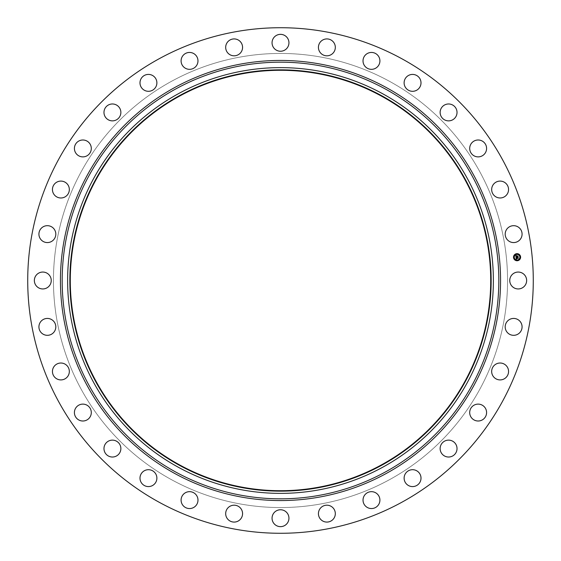 <?xml version="1.0" encoding="UTF-8"?>
<svg xmlns="http://www.w3.org/2000/svg" width="561" height="561" viewBox="0 0 561 561"><rect width="100%" height="100%" fill="white"/><g stroke="black" fill="none" stroke-linecap="round" stroke-linejoin="round"><path stroke-width="0.42" stroke-dasharray="2.81 2.1" d="M510.791 276.454A8.443 8.443 0 0 1 522.249 273.088A8.443 8.443 0 0 1 525.615 284.546A8.443 8.443 0 0 1 514.157 287.912A8.443 8.443 0 0 1 510.791 276.454M159.31 502.333A252.78 252.78 0 0 1 58.667 159.31A252.78 252.78 0 0 1 401.69 58.667A252.78 252.78 0 0 1 502.333 401.69A252.78 252.78 0 0 1 159.31 502.333M389.355 81.24A227.058 227.058 0 0 1 479.76 389.355A227.058 227.058 0 0 1 171.645 479.76A227.058 227.058 0 0 1 81.24 171.645A227.058 227.058 0 0 1 389.355 81.24A227.058 227.058 0 0 1 479.76 389.355A227.058 227.058 0 0 1 171.645 479.76A227.058 227.058 0 0 1 81.24 171.645A227.058 227.058 0 0 1 389.355 81.24M507.158 321.46A8.443 8.443 0 0 1 519.051 320.394A8.443 8.443 0 0 1 520.117 332.287A8.443 8.443 0 0 1 508.217 333.353A8.443 8.443 0 0 1 507.158 321.46M494.809 364.888A8.443 8.443 0 0 1 506.688 366.165A8.443 8.443 0 0 1 505.405 378.044A8.443 8.443 0 0 1 493.533 376.761A8.443 8.443 0 0 1 494.809 364.888M474.227 405.077A8.443 8.443 0 0 1 485.623 408.646A8.443 8.443 0 0 1 482.053 420.042A8.443 8.443 0 0 1 470.658 416.472A8.443 8.443 0 0 1 474.227 405.077M446.205 440.476A8.443 8.443 0 0 1 456.682 446.205A8.443 8.443 0 0 1 450.96 456.682A8.443 8.443 0 0 1 440.476 450.96A8.443 8.443 0 0 1 446.205 440.476M411.809 469.732A8.443 8.443 0 0 1 420.974 477.39A8.443 8.443 0 0 1 413.31 486.555A8.443 8.443 0 0 1 404.151 478.891A8.443 8.443 0 0 1 411.809 469.732M372.371 491.717A8.443 8.443 0 0 1 379.86 501.015A8.443 8.443 0 0 1 370.562 508.504A8.443 8.443 0 0 1 363.072 499.206A8.443 8.443 0 0 1 372.371 491.717M329.398 505.58A8.443 8.443 0 0 1 334.931 516.162A8.443 8.443 0 0 1 324.349 521.695A8.443 8.443 0 0 1 318.816 511.113A8.443 8.443 0 0 1 329.398 505.58M284.546 510.791A8.443 8.443 0 0 1 287.912 522.249A8.443 8.443 0 0 1 276.454 525.615A8.443 8.443 0 0 1 273.088 514.157A8.443 8.443 0 0 1 284.546 510.791M239.54 507.158A8.443 8.443 0 0 1 240.606 519.051A8.443 8.443 0 0 1 228.713 520.117A8.443 8.443 0 0 1 227.647 508.217A8.443 8.443 0 0 1 239.54 507.158M196.112 494.809A8.443 8.443 0 0 1 194.835 506.688A8.443 8.443 0 0 1 182.956 505.405A8.443 8.443 0 0 1 184.239 493.533A8.443 8.443 0 0 1 196.112 494.809M155.923 474.227A8.443 8.443 0 0 1 152.354 485.623A8.443 8.443 0 0 1 140.958 482.053A8.443 8.443 0 0 1 144.528 470.658A8.443 8.443 0 0 1 155.923 474.227M120.524 446.205A8.443 8.443 0 0 1 114.795 456.682A8.443 8.443 0 0 1 104.318 450.96A8.443 8.443 0 0 1 110.04 440.476A8.443 8.443 0 0 1 120.524 446.205M91.268 411.809A8.443 8.443 0 0 1 83.61 420.974A8.443 8.443 0 0 1 74.445 413.31A8.443 8.443 0 0 1 82.109 404.151A8.443 8.443 0 0 1 91.268 411.809M69.284 372.371A8.443 8.443 0 0 1 59.985 379.86A8.443 8.443 0 0 1 52.496 370.562A8.443 8.443 0 0 1 61.794 363.072A8.443 8.443 0 0 1 69.284 372.371M55.42 329.398A8.443 8.443 0 0 1 44.838 334.931A8.443 8.443 0 0 1 39.305 324.349A8.443 8.443 0 0 1 49.887 318.816A8.443 8.443 0 0 1 55.42 329.398M50.209 284.546A8.443 8.443 0 0 1 38.751 287.912A8.443 8.443 0 0 1 35.385 276.454A8.443 8.443 0 0 1 46.843 273.088A8.443 8.443 0 0 1 50.209 284.546M53.842 239.54A8.443 8.443 0 0 1 41.949 240.606A8.443 8.443 0 0 1 40.883 228.713A8.443 8.443 0 0 1 52.783 227.647A8.443 8.443 0 0 1 53.842 239.54M66.191 196.112A8.443 8.443 0 0 1 54.312 194.835A8.443 8.443 0 0 1 55.595 182.956A8.443 8.443 0 0 1 67.467 184.239A8.443 8.443 0 0 1 66.191 196.112M86.773 155.923A8.443 8.443 0 0 1 75.377 152.354A8.443 8.443 0 0 1 78.947 140.958A8.443 8.443 0 0 1 90.342 144.528A8.443 8.443 0 0 1 86.773 155.923M114.795 120.524A8.443 8.443 0 0 1 104.318 114.795A8.443 8.443 0 0 1 110.04 104.318A8.443 8.443 0 0 1 120.524 110.04A8.443 8.443 0 0 1 114.795 120.524M149.191 91.268A8.443 8.443 0 0 1 140.026 83.61A8.443 8.443 0 0 1 147.69 74.445A8.443 8.443 0 0 1 156.849 82.109A8.443 8.443 0 0 1 149.191 91.268M188.629 69.284A8.443 8.443 0 0 1 181.14 59.985A8.443 8.443 0 0 1 190.438 52.496A8.443 8.443 0 0 1 197.928 61.794A8.443 8.443 0 0 1 188.629 69.284M231.602 55.42A8.443 8.443 0 0 1 226.069 44.838A8.443 8.443 0 0 1 236.651 39.305A8.443 8.443 0 0 1 242.184 49.887A8.443 8.443 0 0 1 231.602 55.42M276.454 50.209A8.443 8.443 0 0 1 273.088 38.751A8.443 8.443 0 0 1 284.546 35.385A8.443 8.443 0 0 1 287.912 46.843A8.443 8.443 0 0 1 276.454 50.209M321.46 53.842A8.443 8.443 0 0 1 320.394 41.949A8.443 8.443 0 0 1 332.287 40.883A8.443 8.443 0 0 1 333.353 52.783A8.443 8.443 0 0 1 321.46 53.842M364.888 66.191A8.443 8.443 0 0 1 366.165 54.312A8.443 8.443 0 0 1 378.044 55.595A8.443 8.443 0 0 1 376.761 67.467A8.443 8.443 0 0 1 364.888 66.191M405.077 86.773A8.443 8.443 0 0 1 408.646 75.377A8.443 8.443 0 0 1 420.042 78.947A8.443 8.443 0 0 1 416.472 90.342A8.443 8.443 0 0 1 405.077 86.773M440.476 114.795A8.443 8.443 0 0 1 446.205 104.318A8.443 8.443 0 0 1 456.682 110.04A8.443 8.443 0 0 1 450.96 120.524A8.443 8.443 0 0 1 440.476 114.795M469.732 149.191A8.443 8.443 0 0 1 477.39 140.026A8.443 8.443 0 0 1 486.555 147.69A8.443 8.443 0 0 1 478.891 156.849A8.443 8.443 0 0 1 469.732 149.191M491.717 188.629A8.443 8.443 0 0 1 501.015 181.14A8.443 8.443 0 0 1 508.504 190.438A8.443 8.443 0 0 1 499.206 197.928A8.443 8.443 0 0 1 491.717 188.629M505.58 231.602A8.443 8.443 0 0 1 516.162 226.069A8.443 8.443 0 0 1 521.695 236.651A8.443 8.443 0 0 1 511.113 242.184A8.443 8.443 0 0 1 505.58 231.602M381.277 96.022A210.207 210.207 0 0 1 464.978 381.277A210.207 210.207 0 0 1 179.723 464.978A210.207 210.207 0 0 1 96.022 179.723A210.207 210.207 0 0 1 381.277 96.022M382.553 93.687A212.871 212.871 0 0 1 467.313 382.553A212.871 212.871 0 0 1 178.447 467.313A212.871 212.871 0 0 1 93.687 178.447A212.871 212.871 0 0 1 382.553 93.687M516.709 253.67A3.548 3.548 0 0 0 513.525 257.548A3.548 3.548 0 0 0 517.403 260.732A3.548 3.548 0 0 0 520.587 256.854A3.548 3.548 0 0 0 516.709 253.67M517.333 259.981A2.798 2.798 0 0 0 519.844 256.924A2.798 2.798 0 0 0 516.786 254.421A2.798 2.798 0 0 0 514.276 257.478A2.798 2.798 0 0 0 517.333 259.981M513.925 257.723L513.883 257.296L513.925 257.723M516.772 254.259L516.723 253.831L516.772 254.259M514.626 255.402L514.584 254.975L514.626 255.402M520.236 257.106L520.194 256.679L520.236 257.106M519.093 254.96L519.051 254.533L519.093 254.96M517.347 260.143L517.389 260.57L517.347 260.143M515.026 259.441L515.068 259.869L515.026 259.441M519.486 259L519.528 259.427L519.486 259M515.987 257.162L517.95 257.015L517.873 256.258L516.919 256.545L517.116 255.914L516.464 255.977L516.772 256.426L516.176 256.489L516.232 255.872L516.141 256.531L516.786 256.559L516.064 256.629L516.316 255.767L515.832 255.564L515.987 257.162M516.001 257.303L516.197 259.154L516.653 258.88L516.26 258.383L516.632 258.796L516.372 258.369L518.112 258.418L518.041 257.709L516.218 258.053L516.492 257.485L516.001 257.303M516.513 255.858L517.179 255.788L516.513 255.858M516.092 257.197L516.555 257.415L516.092 257.197M515.91 255.437L516.415 255.662L515.91 255.437M516.372 257.583L516.295 257.99L518.119 257.597L518.224 258.298L518.147 257.513L516.372 257.583M517.004 256.089L516.997 256.447L517.971 256.125L518.091 256.924L518.006 256.033L517.004 256.089"/><path stroke-width="0.84" d="M510.791 276.454A8.443 8.443 0 0 1 522.249 273.088A8.443 8.443 0 0 1 525.615 284.546A8.443 8.443 0 0 1 514.157 287.912A8.443 8.443 0 0 1 510.791 276.454M159.31 502.333A252.78 252.78 0 0 1 58.667 159.31A252.78 252.78 0 0 1 401.69 58.667A252.78 252.78 0 0 1 502.333 401.69A252.78 252.78 0 0 1 159.31 502.333M381.277 96.022A210.207 210.207 0 0 1 464.978 381.277A210.207 210.207 0 0 1 179.723 464.978A210.207 210.207 0 0 1 96.022 179.723A210.207 210.207 0 0 1 381.277 96.022M381.494 95.636A210.648 210.648 0 0 1 465.364 381.494A210.648 210.648 0 0 1 179.506 465.364A210.648 210.648 0 0 1 95.636 179.506A210.648 210.648 0 0 1 381.494 95.636M382.553 93.687A212.871 212.871 0 0 1 467.313 382.553A212.871 212.871 0 0 1 178.447 467.313A212.871 212.871 0 0 1 93.687 178.447A212.871 212.871 0 0 1 382.553 93.687M53.842 239.54A8.443 8.443 0 0 1 41.949 240.606A8.443 8.443 0 0 1 40.883 228.713A8.443 8.443 0 0 1 52.783 227.647A8.443 8.443 0 0 1 53.842 239.54M494.809 364.888A8.443 8.443 0 0 1 506.688 366.165A8.443 8.443 0 0 1 505.405 378.044A8.443 8.443 0 0 1 493.533 376.761A8.443 8.443 0 0 1 494.809 364.888M66.191 196.112A8.443 8.443 0 0 1 54.312 194.835A8.443 8.443 0 0 1 55.595 182.956A8.443 8.443 0 0 1 67.467 184.239A8.443 8.443 0 0 1 66.191 196.112M474.227 405.077A8.443 8.443 0 0 1 485.623 408.646A8.443 8.443 0 0 1 482.053 420.042A8.443 8.443 0 0 1 470.658 416.472A8.443 8.443 0 0 1 474.227 405.077M86.773 155.923A8.443 8.443 0 0 1 75.377 152.354A8.443 8.443 0 0 1 78.947 140.958A8.443 8.443 0 0 1 90.342 144.528A8.443 8.443 0 0 1 86.773 155.923M446.205 440.476A8.443 8.443 0 0 1 456.682 446.205A8.443 8.443 0 0 1 450.96 456.682A8.443 8.443 0 0 1 440.476 450.96A8.443 8.443 0 0 1 446.205 440.476M114.795 120.524A8.443 8.443 0 0 1 104.318 114.795A8.443 8.443 0 0 1 110.04 104.318A8.443 8.443 0 0 1 120.524 110.04A8.443 8.443 0 0 1 114.795 120.524M411.809 469.732A8.443 8.443 0 0 1 420.974 477.39A8.443 8.443 0 0 1 413.31 486.555A8.443 8.443 0 0 1 404.151 478.891A8.443 8.443 0 0 1 411.809 469.732M149.191 91.268A8.443 8.443 0 0 1 140.026 83.61A8.443 8.443 0 0 1 147.69 74.445A8.443 8.443 0 0 1 156.849 82.109A8.443 8.443 0 0 1 149.191 91.268M372.371 491.717A8.443 8.443 0 0 1 379.86 501.015A8.443 8.443 0 0 1 370.562 508.504A8.443 8.443 0 0 1 363.072 499.206A8.443 8.443 0 0 1 372.371 491.717M188.629 69.284A8.443 8.443 0 0 1 181.14 59.985A8.443 8.443 0 0 1 190.438 52.496A8.443 8.443 0 0 1 197.928 61.794A8.443 8.443 0 0 1 188.629 69.284M329.398 505.58A8.443 8.443 0 0 1 334.931 516.162A8.443 8.443 0 0 1 324.349 521.695A8.443 8.443 0 0 1 318.816 511.113A8.443 8.443 0 0 1 329.398 505.58M231.602 55.42A8.443 8.443 0 0 1 226.069 44.838A8.443 8.443 0 0 1 236.651 39.305A8.443 8.443 0 0 1 242.184 49.887A8.443 8.443 0 0 1 231.602 55.42M284.546 510.791A8.443 8.443 0 0 1 287.912 522.249A8.443 8.443 0 0 1 276.454 525.615A8.443 8.443 0 0 1 273.088 514.157A8.443 8.443 0 0 1 284.546 510.791M276.454 50.209A8.443 8.443 0 0 1 273.088 38.751A8.443 8.443 0 0 1 284.546 35.385A8.443 8.443 0 0 1 287.912 46.843A8.443 8.443 0 0 1 276.454 50.209M239.54 507.158A8.443 8.443 0 0 1 240.606 519.051A8.443 8.443 0 0 1 228.713 520.117A8.443 8.443 0 0 1 227.647 508.217A8.443 8.443 0 0 1 239.54 507.158M321.46 53.842A8.443 8.443 0 0 1 320.394 41.949A8.443 8.443 0 0 1 332.287 40.883A8.443 8.443 0 0 1 333.353 52.783A8.443 8.443 0 0 1 321.46 53.842M196.112 494.809A8.443 8.443 0 0 1 194.835 506.688A8.443 8.443 0 0 1 182.956 505.405A8.443 8.443 0 0 1 184.239 493.533A8.443 8.443 0 0 1 196.112 494.809M364.888 66.191A8.443 8.443 0 0 1 366.165 54.312A8.443 8.443 0 0 1 378.044 55.595A8.443 8.443 0 0 1 376.761 67.467A8.443 8.443 0 0 1 364.888 66.191M155.923 474.227A8.443 8.443 0 0 1 152.354 485.623A8.443 8.443 0 0 1 140.958 482.053A8.443 8.443 0 0 1 144.528 470.658A8.443 8.443 0 0 1 155.923 474.227M405.077 86.773A8.443 8.443 0 0 1 408.646 75.377A8.443 8.443 0 0 1 420.042 78.947A8.443 8.443 0 0 1 416.472 90.342A8.443 8.443 0 0 1 405.077 86.773M120.524 446.205A8.443 8.443 0 0 1 114.795 456.682A8.443 8.443 0 0 1 104.318 450.96A8.443 8.443 0 0 1 110.04 440.476A8.443 8.443 0 0 1 120.524 446.205M440.476 114.795A8.443 8.443 0 0 1 446.205 104.318A8.443 8.443 0 0 1 456.682 110.04A8.443 8.443 0 0 1 450.96 120.524A8.443 8.443 0 0 1 440.476 114.795M91.268 411.809A8.443 8.443 0 0 1 83.61 420.974A8.443 8.443 0 0 1 74.445 413.31A8.443 8.443 0 0 1 82.109 404.151A8.443 8.443 0 0 1 91.268 411.809M469.732 149.191A8.443 8.443 0 0 1 477.39 140.026A8.443 8.443 0 0 1 486.555 147.69A8.443 8.443 0 0 1 478.891 156.849A8.443 8.443 0 0 1 469.732 149.191M69.284 372.371A8.443 8.443 0 0 1 59.985 379.86A8.443 8.443 0 0 1 52.496 370.562A8.443 8.443 0 0 1 61.794 363.072A8.443 8.443 0 0 1 69.284 372.371M491.717 188.629A8.443 8.443 0 0 1 501.015 181.14A8.443 8.443 0 0 1 508.504 190.438A8.443 8.443 0 0 1 499.206 197.928A8.443 8.443 0 0 1 491.717 188.629M55.42 329.398A8.443 8.443 0 0 1 44.838 334.931A8.443 8.443 0 0 1 39.305 324.349A8.443 8.443 0 0 1 49.887 318.816A8.443 8.443 0 0 1 55.42 329.398M505.58 231.602A8.443 8.443 0 0 1 516.162 226.069A8.443 8.443 0 0 1 521.695 236.651A8.443 8.443 0 0 1 511.113 242.184A8.443 8.443 0 0 1 505.58 231.602M50.209 284.546A8.443 8.443 0 0 1 38.751 287.912A8.443 8.443 0 0 1 35.385 276.454A8.443 8.443 0 0 1 46.843 273.088A8.443 8.443 0 0 1 50.209 284.546M507.158 321.46A8.443 8.443 0 0 1 519.051 320.394A8.443 8.443 0 0 1 520.117 332.287A8.443 8.443 0 0 1 508.217 333.353A8.443 8.443 0 0 1 507.158 321.46M517.403 260.732A3.548 3.548 0 0 1 513.525 257.548A3.548 3.548 0 0 1 516.709 253.67A3.548 3.548 0 0 1 520.587 256.854A3.548 3.548 0 0 1 517.403 260.732M516.786 254.421A2.798 2.798 0 0 1 519.844 256.924A2.798 2.798 0 0 1 517.333 259.981A2.798 2.798 0 0 1 514.276 257.478A2.798 2.798 0 0 1 516.786 254.421M516.001 257.303L516.492 257.485L516.218 258.053L518.041 257.709L518.112 258.418L516.26 258.383L516.653 258.88L516.197 259.154L516.001 257.303M516.092 257.197L516.555 257.415L516.092 257.197M516.337 257.611L518.147 257.513L518.224 258.298L518.119 257.597L516.295 257.99L516.337 257.611M515.987 257.162L515.832 255.564L516.316 255.767L516.064 256.629L516.786 256.559L516.141 256.531L516.232 255.872L516.176 256.489L516.772 256.426L516.464 255.977L517.116 255.914L516.919 256.545L517.873 256.258L517.95 257.015L515.987 257.162M515.91 255.437L516.415 255.662L515.91 255.437M516.513 255.858L517.179 255.788L516.513 255.858M517.004 256.089L518.006 256.033L518.091 256.924L517.971 256.125L516.997 256.447L517.004 256.089M513.883 257.296L513.925 257.723L513.883 257.296M516.723 253.831L516.772 254.259L516.723 253.831M514.584 254.975L514.626 255.402L514.584 254.975M520.194 256.679L520.236 257.106L520.194 256.679M519.051 254.533L519.093 254.96L519.051 254.533M517.389 260.57L517.347 260.143L517.389 260.57M515.068 259.869L515.026 259.441L515.068 259.869M519.528 259.427L519.486 259L519.528 259.427M385.169 88.904A218.32 218.32 0 0 1 472.096 385.169A218.32 218.32 0 0 1 175.831 472.096A218.32 218.32 0 0 1 88.904 175.831A218.32 218.32 0 0 1 385.169 88.904M386.003 87.383A220.052 220.052 0 0 1 473.617 386.003A220.052 220.052 0 0 1 174.997 473.617A220.052 220.052 0 0 1 87.383 174.997A220.052 220.052 0 0 1 386.003 87.383"/></g></svg>
